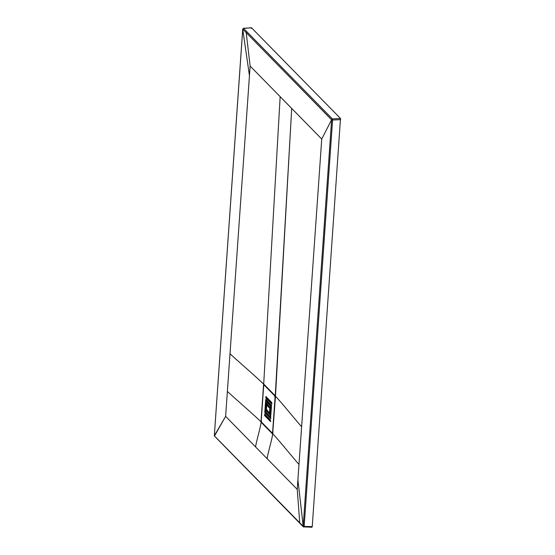 <?xml version="1.0" encoding="UTF-8"?>
<svg xmlns="http://www.w3.org/2000/svg" width="555" height="555" viewBox="0 0 555 555"><rect width="100%" height="100%" fill="white"/><g stroke="black" fill="none" stroke-linecap="round" stroke-linejoin="round"><path stroke-width="0.83" d="M214.827 435.377L225.628 416.375L227.377 391.414C229.832 393.974 259.095 419.365 261.051 421.932C261.495 424.062 255.349 444.853 255.661 446.99L297.237 489.371L298.985 464.41L297.91 479.728L303.197 526.216L304.161 526.445L332.584 120.04L340.708 119.637L332.584 120.04L304.161 526.445L312.25 526.605L340.499 118.486L251.533 27.792L243.569 28.367L246.011 30.858L332.376 118.888L340.499 118.486L332.376 118.888L243.569 28.367L242.785 29.158L246.205 32.648L246.996 31.857L246.205 32.648L331.585 119.686L332.376 118.888L331.585 119.686L332.584 120.04L332.535 119.339L331.606 119.734L332.535 119.339L332.376 118.888L332.584 120.04L331.613 119.811L242.785 29.158L243.569 28.367L242.743 29.242L249.452 75.688L250.125 66.045L246.205 32.648L250.125 66.045L321.733 139.041L280.157 96.66L263.687 384.275L280.157 96.66L250.125 66.045L230.006 353.757C236.472 359.924 257.756 378.094 263.687 384.275L274.919 395.438L264.187 384.532M301.393 524.558L299.735 522.803L297.237 489.371L267.205 458.756C267.538 453.657 272.429 438.707 272.602 433.705C275.655 436.244 296.425 461.857 298.985 464.41L301.615 426.746C295.947 420.558 281.427 402.215 275.231 396.041L291.701 108.426L275.419 397.109L272.755 432.706L275.322 395.923M243.569 28.367L242.743 29.242L243.569 28.367L251.533 27.792L251.2 28.395L251.533 27.792M275.107 395.68L275.231 396.041C278.291 398.587 299.062 424.2 301.615 426.746L321.733 139.041L331.606 119.734L321.733 139.041L298.985 464.41C296.425 461.857 275.655 436.244 272.602 433.705L272.88 433.129L272.602 433.705C273.046 435.835 266.893 456.626 267.205 458.756L225.628 416.375L214.334 435.724L242.743 29.242M243.236 29.103L242.736 29.366L243.236 29.103L242.736 29.366L214.334 435.64M263.882 385.35L263.549 384.969L264.111 384.497L263.549 384.969L261.044 420.766L263.528 385.267L263.882 385.35L263.549 384.969L263.68 384.351L263.923 384.837L263.68 384.351L264.111 384.497L263.687 384.275C261.731 381.701 232.469 356.31 230.006 353.757L225.628 416.375L255.661 446.99C255.349 444.853 261.495 424.062 261.051 421.932L261.051 421.932C259.095 419.365 229.832 393.974 227.377 391.414L249.452 75.688L242.743 29.387M303.203 526.071L331.613 119.811L303.203 526.071L304.175 526.313L303.203 526.071L297.91 479.728L297.237 489.371L299.735 522.803L303.21 526.085M272.692 433.469L272.345 433.726L272.54 433.337L272.255 433.635L272.54 433.337L261.648 422.237L261.363 422.535L272.255 433.635L272.692 433.469L272.345 433.726L261.273 422.445L261.044 420.766L261.405 420.856L261.044 420.766L261.079 421.96L261.37 421.391M272.935 432.609L272.706 433.469M261.079 421.96L261.412 421.793L261.183 422.3L261.079 421.96M312 527.25L303.342 526.848L214.397 435.973M215.035 436.528L299.735 522.803L215.035 436.528M303.197 526.216L303.828 527.049L304.161 526.445L303.197 526.216M312.25 526.605L311.924 527.208L312.25 526.605L304.161 526.445L303.828 527.049L303.148 526.293L303.828 527.049L304.161 526.445L303.828 527.049L300.415 523.559M261.412 421.793L261.183 422.3L261.488 422.043M261.363 422.535L261.558 422.147L261.363 422.535M272.63 431.859L273.074 431.852L272.63 431.859L275.023 397.706L272.63 431.859L272.082 432.865L272.63 431.859M275.46 397.692L275.023 397.706L274.676 395.784L264.201 385.114L263.653 386.113L261.266 420.274L261.613 422.188L272.082 432.865L261.613 422.188L261.266 420.274L263.653 386.113L264.201 385.114L274.676 395.784L275.023 397.706L275.46 397.692M265.796 397.997L265.9 396.534L271.714 402.465L271.617 403.922L265.796 397.997L272.054 403.915L266.233 397.984L266.338 396.527L266.233 397.984L265.796 397.997L271.617 403.922L271.714 402.465L265.9 396.534L265.796 397.997M266.872 410.034L269.064 412.275L268.96 413.732L266.768 411.498L266.872 410.034L266.768 411.498L268.96 413.732L269.064 412.275L266.872 410.034M269.758 416.104L269.654 417.561L265.672 413.503L265.776 412.046L269.758 416.104L265.776 412.046L265.672 413.503L269.654 417.561L269.758 416.104M265.221 413.045L264.777 412.594L265.692 399.454L266.143 399.912L265.221 413.045L266.143 399.912L265.692 399.454L264.777 412.594L265.221 413.045M271.02 404.879L271.513 405.386L270.59 418.525L270.098 418.019L271.02 404.879L270.098 418.019L270.59 418.525L271.513 405.386L271.02 404.879M270.493 419.982L270.389 421.439L264.569 415.508L264.673 414.051L270.493 419.982L264.673 414.051L264.569 415.508L270.389 421.439L270.493 419.982M267.281 404.2L269.473 406.433L269.369 407.89L267.177 405.656L267.281 404.2L267.177 405.656L269.369 407.89L269.473 406.433L267.281 404.2M265.873 410.582L266.386 403.284L266.83 403.742L266.324 411.04L265.873 410.582L266.761 411.026L266.31 410.575L266.823 403.277L266.31 410.575L265.873 410.582L266.324 411.04L266.83 403.742L266.386 403.284L265.873 410.582M269.917 406.891L270.368 407.349L269.855 414.647L269.411 414.19L269.917 406.891L269.411 414.19L269.855 414.647L270.368 407.349L269.917 406.891M266.587 400.363L270.569 404.428L270.472 405.885L266.49 401.827L266.587 400.363L266.49 401.827L270.472 405.885L270.569 404.428L266.587 400.363M272.727 432.907L272.082 432.865M264.36 385.108L275.113 395.777L264.36 385.108M267.205 411.484L269.397 413.718L266.768 411.498L267.205 411.484L267.309 410.027L267.205 411.484M266.213 412.032L266.109 413.496L270.091 417.554L265.672 413.503L266.109 413.496L266.213 412.032M266.129 399.44L265.214 412.58L265.658 413.038L264.777 412.594L265.214 412.58L266.129 399.44M270.542 418.012L271.034 418.512L270.098 418.019L270.542 418.012L271.457 404.873L270.542 418.012M265.11 414.037L265.006 415.501L270.826 421.432L264.569 415.508L265.006 415.501L265.11 414.037M267.614 405.649L269.806 407.883L267.177 405.656L267.614 405.649L267.718 404.186L267.614 405.649M269.848 414.176L270.292 414.634L269.411 414.19L269.848 414.176L270.361 406.877L269.848 414.176M266.927 401.813L270.909 405.871L266.49 401.827L266.927 401.813L267.024 400.356L266.927 401.813M251.443 27.75L243.472 28.326L242.708 29.165L214.306 435.848M264.02 384.455L275.204 396.069L272.748 432.678"/></g></svg>

